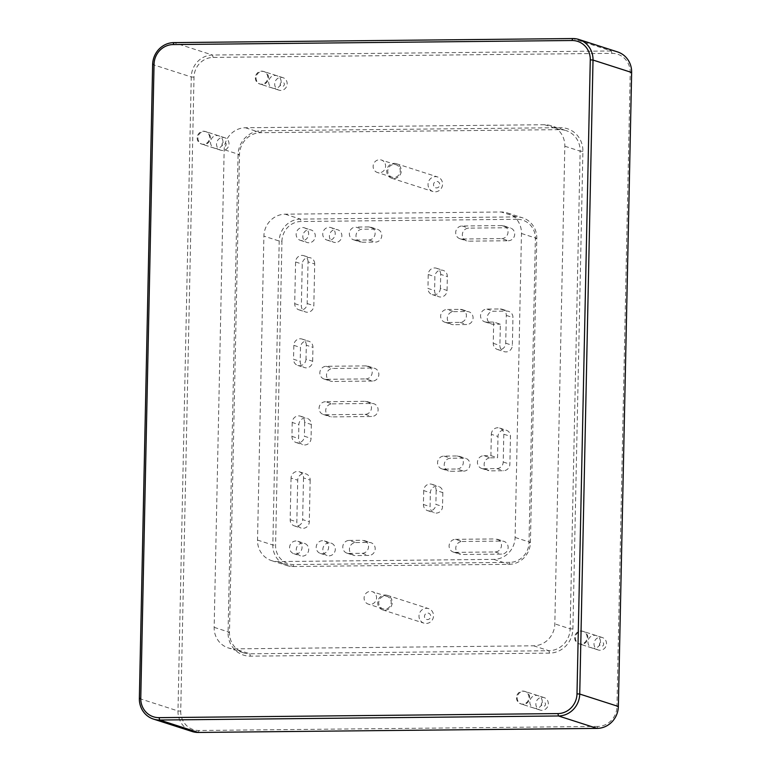 <?xml version="1.0" encoding="UTF-8"?>
<svg xmlns="http://www.w3.org/2000/svg" width="771" height="771" viewBox="0 0 771 771"><rect width="100%" height="100%" fill="white"/><g stroke="black" fill="none" stroke-linecap="round" stroke-linejoin="round"><path stroke-width="0.58" stroke-dasharray="3.85 2.89" d="M419.472 618.834A7.633 7.238 107.8 0 1 428.599 608.618A7.633 7.238 107.8 0 1 433.148 618.101A7.633 7.238 107.8 0 1 419.472 618.834M378.185 605.553A7.633 7.238 107.8 0 1 387.312 595.337A7.633 7.238 107.8 0 1 391.861 604.821A7.633 7.238 107.8 0 1 378.185 605.553M424.686 617.581A3.277 3.103 107.8 0 1 428.078 613.08A3.277 3.103 107.8 0 1 430.016 618.284A3.277 3.103 107.8 0 1 424.686 617.581M390.791 600.079A6.544 6.197 107.8 0 1 382.975 608.839A6.544 6.197 107.8 0 1 379.072 600.705A6.544 6.197 107.8 0 1 390.791 600.079M376.142 595.366A6.544 6.197 107.8 0 1 368.316 604.127A6.544 6.197 107.8 0 1 364.423 595.993A6.544 6.197 107.8 0 1 376.142 595.366M428.512 187.189A7.633 7.238 107.8 0 1 437.639 176.973A7.633 7.238 107.8 0 1 442.188 186.457A7.633 7.238 107.8 0 1 428.512 187.189M387.225 173.918A7.633 7.238 107.8 0 1 396.352 163.693A7.633 7.238 107.8 0 1 400.901 173.176A7.633 7.238 107.8 0 1 387.225 173.918M433.726 185.936A3.277 3.103 107.8 0 1 437.118 181.445A3.277 3.103 107.8 0 1 439.056 186.64A3.277 3.103 107.8 0 1 433.726 185.936M399.831 168.435A6.544 6.197 107.8 0 1 392.015 177.195A6.544 6.197 107.8 0 1 388.112 169.071A6.544 6.197 107.8 0 1 399.831 168.435M385.182 163.722A6.544 6.197 107.8 0 1 377.366 172.482A6.544 6.197 107.8 0 1 373.463 164.358A6.544 6.197 107.8 0 1 385.182 163.722M597.612 637.945A6.544 6.197 -72.2 0 0 598.248 649.982A6.544 6.197 -72.2 0 0 606.16 645.655A6.544 6.197 -72.2 0 0 597.612 637.945M584.245 643.573A6.544 6.197 -72.2 0 0 583.608 631.526A6.544 6.197 -72.2 0 0 575.388 638.321A6.544 6.197 -72.2 0 0 584.245 643.573M600.705 642.243A2.178 2.062 -72.2 0 0 600.397 646.002A2.178 2.062 -72.2 0 0 603.654 644.305A2.178 2.062 -72.2 0 0 600.705 642.243M539.449 698.015A6.544 6.197 -72.2 0 0 540.086 710.052A6.544 6.197 -72.2 0 0 547.988 705.725A6.544 6.197 -72.2 0 0 539.449 698.015M526.082 703.644A6.544 6.197 -72.2 0 0 525.446 691.597A6.544 6.197 -72.2 0 0 517.216 698.391A6.544 6.197 -72.2 0 0 526.082 703.644M542.543 702.314A2.178 2.062 -72.2 0 0 542.235 706.072A2.178 2.062 -72.2 0 0 545.492 704.376A2.178 2.062 -72.2 0 0 542.543 702.314M220.13 138.163A6.544 6.197 -72.2 0 0 220.766 150.21A6.544 6.197 -72.2 0 0 228.679 145.873A6.544 6.197 -72.2 0 0 220.13 138.163M206.763 143.791A6.544 6.197 -72.2 0 0 206.127 131.745A6.544 6.197 -72.2 0 0 197.906 138.549A6.544 6.197 -72.2 0 0 206.763 143.791M223.224 142.471A2.178 2.062 -72.2 0 0 222.915 146.22A2.178 2.062 -72.2 0 0 226.173 144.524A2.178 2.062 -72.2 0 0 223.224 142.471M278.292 78.093A6.544 6.197 -72.2 0 0 278.929 90.14A6.544 6.197 -72.2 0 0 286.841 85.803A6.544 6.197 -72.2 0 0 278.292 78.093M264.935 83.721A6.544 6.197 -72.2 0 0 264.299 71.674A6.544 6.197 -72.2 0 0 256.068 78.478A6.544 6.197 -72.2 0 0 264.935 83.721M281.386 82.401A2.178 2.062 -72.2 0 0 281.078 86.15A2.178 2.062 -72.2 0 0 284.335 84.453A2.178 2.062 -72.2 0 0 281.386 82.401M493.691 322.047L493.247 343.326A6.544 6.197 107.8 0 0 497.478 349.494A6.544 6.197 107.8 0 0 505.709 343.201L506.296 315.406A6.544 6.197 107.8 0 0 500.196 308.959L486.906 309.094A6.544 6.197 107.8 0 0 484.766 321.835A6.544 6.197 107.8 0 0 486.636 322.114L493.691 322.047L500.35 324.186L499.907 345.466A6.544 6.197 107.8 0 0 504.138 351.634A6.544 6.197 107.8 0 0 512.368 345.341L512.956 317.546A6.544 6.197 107.8 0 0 506.855 311.099L493.565 311.233A6.544 6.197 107.8 0 0 491.426 323.974A6.544 6.197 107.8 0 0 493.295 324.263L500.35 324.186M362.091 242.239L375.39 242.104A6.544 6.197 107.8 0 0 377.53 229.353A6.544 6.197 107.8 0 0 375.66 229.074L362.37 229.209A6.544 6.197 107.8 0 0 360.221 241.949A6.544 6.197 107.8 0 0 362.091 242.239L355.431 240.099L368.731 239.964L375.39 242.104M368.731 239.964A6.544 6.197 107.8 0 0 370.87 227.214A6.544 6.197 107.8 0 0 369.001 226.934L355.71 227.069L362.37 229.209M308.043 261.851A6.544 6.197 107.8 0 0 303.813 255.683A6.544 6.197 107.8 0 0 295.582 261.976L294.705 303.668A6.544 6.197 107.8 0 0 298.936 309.836A6.544 6.197 107.8 0 0 307.166 303.533L308.043 261.851L314.703 263.99L313.826 305.682A6.544 6.197 107.8 0 1 305.595 311.976A6.544 6.197 107.8 0 1 301.365 305.808L302.242 264.116A6.544 6.197 107.8 0 1 310.472 257.822A6.544 6.197 107.8 0 1 314.703 263.99M312.66 361.262L312.959 347.364A6.544 6.197 107.8 0 0 308.728 341.196A6.544 6.197 107.8 0 0 300.488 347.49L300.198 361.387A6.544 6.197 107.8 0 0 304.429 367.555A6.544 6.197 107.8 0 0 312.66 361.262L306 359.122L306.299 345.225L312.959 347.364M306.299 345.225A6.544 6.197 107.8 0 0 302.068 339.057A6.544 6.197 107.8 0 0 293.828 345.35L293.539 359.247L300.198 361.387M372.48 381.057L332.59 381.462A6.544 6.197 107.8 0 1 326.596 374.022A6.544 6.197 107.8 0 1 332.87 368.442L372.75 368.037A6.544 6.197 107.8 0 1 378.754 375.477A6.544 6.197 107.8 0 1 372.48 381.057L365.82 378.918L325.931 379.322A6.544 6.197 107.8 0 1 319.936 371.882A6.544 6.197 107.8 0 1 326.21 366.292L366.09 365.888A6.544 6.197 107.8 0 1 372.094 373.328A6.544 6.197 107.8 0 1 365.82 378.918M447.064 290.436L447.353 276.538A6.544 6.197 107.8 0 0 443.123 270.37A6.544 6.197 107.8 0 0 434.892 276.664L434.603 290.561A6.544 6.197 107.8 0 0 438.824 296.729A6.544 6.197 107.8 0 0 447.064 290.436L440.405 288.287L440.694 274.399L447.353 276.538M440.694 274.399A6.544 6.197 107.8 0 0 436.463 268.231A6.544 6.197 107.8 0 0 428.233 274.524L427.944 288.421L434.603 290.561M453.685 311.638L466.975 311.503A6.544 6.197 107.8 0 1 472.98 318.943A6.544 6.197 107.8 0 1 466.706 324.533L453.406 324.668A6.544 6.197 107.8 0 1 447.402 317.228A6.544 6.197 107.8 0 1 453.685 311.638L447.026 309.499L460.316 309.364A6.544 6.197 107.8 0 1 466.32 316.804A6.544 6.197 107.8 0 1 460.046 322.384L446.746 322.519A6.544 6.197 107.8 0 1 440.742 315.079A6.544 6.197 107.8 0 1 447.026 309.499M501.67 238.605A6.544 6.197 107.8 0 0 503.81 225.864A6.544 6.197 107.8 0 0 501.95 225.585L462.06 225.99A6.544 6.197 107.8 0 0 459.921 238.731A6.544 6.197 107.8 0 0 461.79 239.01L501.67 238.605L508.33 240.745L468.45 241.159A6.544 6.197 107.8 0 1 462.446 233.709A6.544 6.197 107.8 0 1 468.72 228.129L508.609 227.724A6.544 6.197 107.8 0 1 514.604 235.165A6.544 6.197 107.8 0 1 508.33 240.745M440.405 288.287A6.544 6.197 107.8 0 1 432.165 294.58A6.544 6.197 107.8 0 1 427.944 288.421M355.431 240.099A6.544 6.197 107.8 0 1 349.436 232.649A6.544 6.197 107.8 0 1 355.71 227.069M328.841 240.369A6.544 6.197 107.8 0 1 323.078 231.955A6.544 6.197 107.8 0 1 335.115 234.779A6.544 6.197 107.8 0 1 328.841 240.369M335.501 242.508A6.544 6.197 107.8 0 1 329.737 234.095A6.544 6.197 107.8 0 1 341.775 236.919A6.544 6.197 107.8 0 1 335.501 242.508M302.251 240.639A6.544 6.197 107.8 0 1 296.488 232.225A6.544 6.197 107.8 0 1 308.535 235.049A6.544 6.197 107.8 0 1 302.251 240.639M308.911 242.778A6.544 6.197 107.8 0 1 303.148 234.365A6.544 6.197 107.8 0 1 315.194 237.189A6.544 6.197 107.8 0 1 308.911 242.778M306 359.122A6.544 6.197 107.8 0 1 297.77 365.415A6.544 6.197 107.8 0 1 293.539 359.247M325.468 401.73A6.544 6.197 -72.2 0 0 323.328 414.48A6.544 6.197 -72.2 0 0 325.189 414.759L365.078 414.355A6.544 6.197 -72.2 0 0 367.218 401.604A6.544 6.197 -72.2 0 0 365.348 401.325L325.468 401.73L332.128 403.869A6.544 6.197 -72.2 0 0 329.988 416.619A6.544 6.197 -72.2 0 0 331.848 416.899L371.738 416.494A6.544 6.197 -72.2 0 0 373.877 403.753A6.544 6.197 -72.2 0 0 372.007 403.464L332.128 403.869M310.173 480.073L309.306 521.755A6.544 6.197 -72.2 0 1 301.066 528.058A6.544 6.197 -72.2 0 1 296.835 521.89L297.712 480.198A6.544 6.197 -72.2 0 1 305.952 473.905A6.544 6.197 -72.2 0 1 310.173 480.073L303.514 477.933A6.544 6.197 -72.2 0 0 299.293 471.765A6.544 6.197 -72.2 0 0 291.053 478.059L297.712 480.198M490.491 457.829L497.555 457.762L497.999 436.482A6.544 6.197 -72.2 0 1 506.239 430.189A6.544 6.197 -72.2 0 1 510.469 436.357L509.882 464.152A6.544 6.197 -72.2 0 1 503.511 470.724L490.221 470.859A6.544 6.197 -72.2 0 1 484.217 463.419A6.544 6.197 -72.2 0 1 490.491 457.829L483.831 455.69A6.544 6.197 -72.2 0 0 481.692 468.44A6.544 6.197 -72.2 0 0 483.562 468.72L490.221 470.859M462.157 541.483L502.037 541.069A6.544 6.197 -72.2 0 1 508.041 548.518A6.544 6.197 -72.2 0 1 501.767 554.098L461.887 554.503A6.544 6.197 -72.2 0 1 455.883 547.063A6.544 6.197 -72.2 0 1 462.157 541.483L455.497 539.334A6.544 6.197 -72.2 0 0 453.358 552.084A6.544 6.197 -72.2 0 0 455.227 552.364L461.887 554.503M302.627 543.102A6.544 6.197 -72.2 0 0 300.488 555.843A6.544 6.197 -72.2 0 0 308.39 551.516A6.544 6.197 -72.2 0 0 302.627 543.102M329.217 542.832A6.544 6.197 -72.2 0 0 327.077 555.573A6.544 6.197 -72.2 0 0 334.98 551.246A6.544 6.197 -72.2 0 0 329.217 542.832M463.631 471.129A6.544 6.197 -72.2 0 0 465.771 458.388A6.544 6.197 -72.2 0 0 463.901 458.099L450.611 458.234A6.544 6.197 -72.2 0 0 448.471 470.985A6.544 6.197 -72.2 0 0 450.341 471.264L463.631 471.129L456.972 468.99A6.544 6.197 -72.2 0 0 459.111 456.249A6.544 6.197 -72.2 0 0 457.242 455.96L443.951 456.095A6.544 6.197 -72.2 0 0 441.812 468.845A6.544 6.197 -72.2 0 0 443.682 469.125L456.972 468.99M493.874 559.38L509.188 564.314L509.901 562.358A19.641 18.6 -72.2 0 0 529.002 542.62L535.373 238.653A19.641 18.6 -72.2 0 0 517.09 219.301L516.464 216.911L300.43 219.109A21.819 20.663 -72.2 0 0 279.208 241.034L272.838 545.01A21.819 20.663 -72.2 0 0 286.928 565.567A21.819 20.663 -72.2 0 0 293.153 566.512L509.188 564.314A21.819 20.663 -72.2 0 0 530.419 542.389L536.789 238.412A21.819 20.663 -72.2 0 0 522.69 217.856A21.819 20.663 -72.2 0 0 516.464 216.911L501.15 211.986L285.116 214.184A21.819 20.663 -72.2 0 0 263.894 236.109L257.524 540.076A21.819 20.663 -72.2 0 0 271.614 560.642A21.819 20.663 -72.2 0 0 277.839 561.577L493.874 559.38A21.819 20.663 -72.2 0 0 515.105 537.464L521.466 233.488A21.819 20.663 -72.2 0 0 507.376 212.931A21.819 20.663 -72.2 0 0 501.15 211.986M509.901 562.358L293.867 564.555A19.641 18.6 -72.2 0 1 275.584 545.203L281.945 241.227L279.208 241.034L263.894 236.109M517.09 219.301L301.056 221.499A19.641 18.6 -72.2 0 0 281.945 241.227M442.824 492.621L442.535 506.508A6.544 6.197 -72.2 0 1 434.304 512.811A6.544 6.197 -72.2 0 1 430.073 506.643L430.363 492.746A6.544 6.197 -72.2 0 1 438.603 486.453A6.544 6.197 -72.2 0 1 442.824 492.621L436.164 490.472A6.544 6.197 -72.2 0 0 431.943 484.304A6.544 6.197 -72.2 0 0 423.703 490.597L430.363 492.746M355.807 542.562L369.097 542.427A6.544 6.197 -72.2 0 1 375.101 549.868A6.544 6.197 -72.2 0 1 368.827 555.448L355.527 555.592A6.544 6.197 -72.2 0 1 349.523 548.142A6.544 6.197 -72.2 0 1 355.807 542.562L349.147 540.423A6.544 6.197 -72.2 0 0 346.998 553.164A6.544 6.197 -72.2 0 0 348.868 553.443L355.527 555.592M311.339 424.493L311.05 438.381A6.544 6.197 -72.2 0 1 302.81 444.684A6.544 6.197 -72.2 0 1 298.589 438.516L298.878 424.619A6.544 6.197 -72.2 0 1 307.109 418.325A6.544 6.197 -72.2 0 1 311.339 424.493L304.68 422.344A6.544 6.197 -72.2 0 0 300.449 416.176A6.544 6.197 -72.2 0 0 292.219 422.469L298.878 424.619M617.552 51.917A21.819 20.663 -72.2 0 0 611.326 50.973L212.488 55.03A21.819 20.663 -72.2 0 0 191.266 76.955L177.985 710.949L180.722 711.141L194.003 77.148A19.641 18.6 -72.2 0 1 213.114 57.411L611.943 53.353A19.641 18.6 -72.2 0 1 630.235 72.705L616.954 706.708L618.361 706.467M597.13 728.393L597.843 726.436A19.641 18.6 -72.2 0 0 616.954 706.708M597.843 726.436L199.014 730.494A19.641 18.6 -72.2 0 1 180.722 711.141M238.066 154.846L228.062 632.509A23.997 22.735 -72.2 0 0 250.411 656.16L549.54 653.124A23.997 22.735 -72.2 0 0 572.892 629.011L582.895 151.338A23.997 22.735 -72.2 0 0 560.546 127.687L261.417 130.733A23.997 22.735 -72.2 0 0 238.066 154.846L239.482 154.605L229.479 632.278A21.819 20.663 -72.2 0 0 243.569 652.835A21.819 20.663 -72.2 0 0 249.794 653.779L250.411 656.16M268.674 82.025A6.544 6.197 -72.2 0 0 280.808 83.866A6.544 6.197 -72.2 0 0 276.905 75.731A6.544 6.197 -72.2 0 0 268.674 82.025M210.502 142.095A6.544 6.197 -72.2 0 0 222.636 143.936A6.544 6.197 -72.2 0 0 218.742 135.802A6.544 6.197 -72.2 0 0 210.502 142.095M529.822 701.947A6.544 6.197 -72.2 0 0 541.955 703.778A6.544 6.197 -72.2 0 0 538.062 695.654A6.544 6.197 -72.2 0 0 529.822 701.947M587.984 641.877A6.544 6.197 -72.2 0 0 600.117 643.708A6.544 6.197 -72.2 0 0 596.224 635.583A6.544 6.197 -72.2 0 0 587.984 641.877M245.39 127.755L260.704 132.689L559.833 129.644A21.819 20.663 -72.2 0 1 566.059 130.588L550.745 125.663A21.819 20.663 -72.2 0 0 544.519 124.719L245.39 127.755A21.819 20.663 -72.2 0 0 224.168 149.68L214.155 627.353A21.819 20.663 -72.2 0 0 228.255 647.91A21.819 20.663 -72.2 0 0 234.48 648.854L533.599 645.809A21.819 20.663 -72.2 0 0 554.831 623.884L564.835 146.22A21.819 20.663 -72.2 0 0 550.745 125.663M533.599 645.809L548.913 650.734L249.794 653.779L234.48 648.854M564.835 146.22L580.149 151.145L570.145 628.818L572.892 629.011M574.665 637.598A6.544 6.197 -72.2 0 0 578.896 643.766A6.544 6.197 -72.2 0 0 587.136 637.463A6.544 6.197 -72.2 0 0 582.905 631.295A6.544 6.197 -72.2 0 0 574.665 637.598M516.503 697.668A6.544 6.197 -72.2 0 0 520.733 703.836A6.544 6.197 -72.2 0 0 528.964 697.533A6.544 6.197 -72.2 0 0 524.743 691.365A6.544 6.197 -72.2 0 0 516.503 697.668M197.183 137.816A6.544 6.197 -72.2 0 0 201.414 143.984A6.544 6.197 -72.2 0 0 209.654 137.691A6.544 6.197 -72.2 0 0 205.423 131.523A6.544 6.197 -72.2 0 0 197.183 137.816M255.355 77.746A6.544 6.197 -72.2 0 0 259.576 83.914A6.544 6.197 -72.2 0 0 267.816 77.62A6.544 6.197 -72.2 0 0 263.586 71.452A6.544 6.197 -72.2 0 0 255.355 77.746M139.358 698.526L177.985 710.949A21.819 20.663 -72.2 0 0 192.075 731.506M261.417 130.733L260.704 132.689A21.819 20.663 -72.2 0 0 239.482 154.605L224.168 149.68M549.54 653.124L548.913 650.734A21.819 20.663 -72.2 0 0 570.145 628.818L554.831 623.884M582.895 151.338L580.149 151.145A21.819 20.663 -72.2 0 0 566.059 130.588M455.227 552.364L495.107 551.959A6.544 6.197 -72.2 0 0 497.247 539.218A6.544 6.197 -72.2 0 0 495.377 538.929L502.037 541.069M455.497 539.334L495.377 538.929M423.703 490.597L423.414 504.494A6.544 6.197 -72.2 0 0 427.645 510.662A6.544 6.197 -72.2 0 0 435.875 504.369L442.535 506.508M436.164 490.472L435.875 504.369M483.831 455.69L490.896 455.622L491.339 434.343L497.999 436.482M483.562 468.72L496.852 468.585A6.544 6.197 -72.2 0 0 503.222 462.002L503.81 434.218A6.544 6.197 -72.2 0 0 499.579 428.05A6.544 6.197 -72.2 0 0 491.339 434.343M349.147 540.423L362.437 540.288L369.097 542.427M348.868 553.443L362.168 553.308A6.544 6.197 -72.2 0 0 364.307 540.567A6.544 6.197 -72.2 0 0 362.437 540.288M322.557 540.693A6.544 6.197 -72.2 0 0 320.418 553.433A6.544 6.197 -72.2 0 0 328.321 549.097A6.544 6.197 -72.2 0 0 322.557 540.693M295.968 540.963A6.544 6.197 -72.2 0 0 293.828 553.703A6.544 6.197 -72.2 0 0 301.731 549.376A6.544 6.197 -72.2 0 0 295.968 540.963M291.053 478.059L290.175 519.741A6.544 6.197 -72.2 0 0 294.406 525.909A6.544 6.197 -72.2 0 0 302.646 519.615L309.306 521.755M303.514 477.933L302.646 519.615M292.219 422.469L291.93 436.367A6.544 6.197 -72.2 0 0 296.151 442.535A6.544 6.197 -72.2 0 0 304.391 436.241L311.05 438.381M304.68 422.344L304.391 436.241M490.896 455.622L497.555 457.762M486.636 322.114L493.295 324.263M500.196 308.959L506.855 311.099M486.906 309.094L493.565 311.233M369.001 226.934L375.66 229.074M307.166 303.533L313.826 305.682M294.705 303.668L301.365 305.808M295.582 261.976L302.242 264.116M293.828 345.35L300.488 347.49M325.931 379.322L332.59 381.462M326.21 366.292L332.87 368.442M366.09 365.888L372.75 368.037M428.233 274.524L434.892 276.664M460.316 309.364L466.975 311.503M446.746 322.519L453.406 324.668M460.046 322.384L466.706 324.533M493.247 343.326L499.907 345.466M506.296 315.406L512.956 317.546M505.709 343.201L512.368 345.341M461.79 239.01L468.45 241.159M462.06 225.99L468.72 228.129M501.95 225.585L508.609 227.724M325.189 414.759L331.848 416.899M365.078 414.355L371.738 416.494M365.348 401.325L372.007 403.464M443.951 456.095L450.611 458.234M443.682 469.125L450.341 471.264M457.242 455.96L463.901 458.099M213.114 57.411L212.488 55.03L173.87 42.607M611.943 53.353L611.326 50.973L572.699 38.55M194.003 77.148L191.266 76.955L152.639 64.533M544.519 124.719L559.833 129.644L560.546 127.687M214.155 627.353L229.479 632.278L228.062 632.509M285.116 214.184L300.43 219.109L301.056 221.499M515.105 537.464L530.419 542.389L529.002 542.62M521.466 233.488L536.789 238.412L535.373 238.653M277.839 561.577L293.153 566.512L293.867 564.555M257.524 540.076L272.838 545.01L275.584 545.203M630.235 72.705L631.642 72.474M198.301 732.45L199.014 730.494M495.107 551.959L501.767 554.098M423.414 504.494L430.073 506.643M503.222 462.002L509.882 464.152M496.852 468.585L503.511 470.724M503.81 434.218L510.469 436.357M362.168 553.308L368.827 555.448M290.175 519.741L296.835 521.89M291.93 436.367L298.589 438.516M382.638 609.871L423.925 623.151M387.312 595.337L428.599 608.618M386.975 596.378L372.326 591.665M382.975 608.839L368.316 604.127M391.678 178.236L432.965 191.516M396.352 163.693L437.639 176.973M396.024 164.734L381.366 160.021M392.015 177.195L377.366 172.482M602.257 637.521L583.608 631.526M598.248 649.982L579.599 643.987M544.095 697.591L525.446 691.597M540.086 710.052L521.437 704.058M224.775 137.749L206.127 131.745M220.766 150.21L202.127 144.216M282.938 77.678L264.299 71.674M278.929 90.14L260.29 84.145M503.81 225.864L510.469 228.004M459.921 238.731L466.58 240.87M436.463 268.231L443.123 270.37M432.165 294.58L438.824 296.729M484.766 321.835L491.426 323.974M502.066 309.238L508.725 311.378M497.478 349.494L504.138 351.634M353.561 239.81L360.221 241.949M370.87 227.214L377.53 229.353M326.981 240.08L333.641 242.229M330.981 227.618L337.64 229.758M300.391 240.35L307.051 242.499M304.4 227.888L311.06 230.028M303.813 255.683L310.472 257.822M298.936 309.836L305.595 311.976M302.068 339.057L308.728 341.196M297.77 365.415L304.429 367.555M462.186 309.643L468.845 311.783M444.877 322.239L451.536 324.379M367.96 366.177L374.619 368.316M324.071 379.043L330.73 381.182M323.328 414.48L329.988 416.619M367.218 401.604L373.877 403.753M441.812 468.845L448.471 470.985M459.111 456.249L465.771 458.388M596.224 635.583L582.905 631.295M592.215 648.045L578.896 643.766M538.062 695.654L524.743 691.365M534.052 708.115L520.733 703.836M218.742 135.802L205.423 131.523M214.733 148.263L201.414 143.984M276.905 75.731L263.586 71.452M272.895 88.193L259.576 83.914M243.569 652.835L228.255 647.91M507.376 212.931L522.69 217.856M271.614 560.642L286.928 565.567M497.247 539.218L503.906 541.358M453.358 552.084L460.017 554.224M427.645 510.662L434.304 512.811M431.943 484.304L438.603 486.453M481.692 468.44L488.351 470.58M499.579 428.05L506.239 430.189M346.998 553.164L353.658 555.303M364.307 540.567L370.967 542.707M320.418 553.433L327.077 555.573M324.418 540.972L331.077 543.112M293.828 553.703L300.488 555.843M297.837 541.242L304.497 543.382M294.406 525.909L301.066 528.058M299.293 471.765L305.952 473.905M296.151 442.535L302.81 444.684M300.449 416.176L307.109 418.325"/><path stroke-width="1.16" d="M173.157 44.564L173.87 42.607L572.699 38.55A21.819 20.663 -72.2 0 1 578.925 39.494A21.819 20.663 -72.2 0 1 593.015 60.051L579.734 694.045A21.819 20.663 -72.2 0 1 558.512 715.97L159.674 720.027L159.057 717.647L557.886 713.589A19.641 18.6 -72.2 0 0 576.997 693.852L590.278 59.859A19.641 18.6 -72.2 0 0 571.986 40.506L173.157 44.564A19.641 18.6 -72.2 0 0 154.046 64.292L140.765 698.295A19.641 18.6 -72.2 0 0 159.057 717.647M578.925 39.494L617.552 51.917A21.819 20.663 -72.2 0 1 631.642 72.474L618.361 706.467A21.819 20.663 -72.2 0 1 597.13 728.393L198.301 732.45A21.819 20.663 -72.2 0 1 192.075 731.506L153.448 719.083A21.819 20.663 -72.2 0 1 139.358 698.526L152.639 64.533L154.046 64.292M153.448 719.083A21.819 20.663 -72.2 0 0 159.674 720.027L198.301 732.45M173.87 42.607A21.819 20.663 -72.2 0 0 152.639 64.533M597.13 728.393L558.512 715.97L557.886 713.589M631.642 72.474L593.015 60.051L590.278 59.859M618.361 706.467L579.734 694.045L576.997 693.852M571.986 40.506L572.699 38.55M139.358 698.526L140.765 698.295"/></g></svg>
